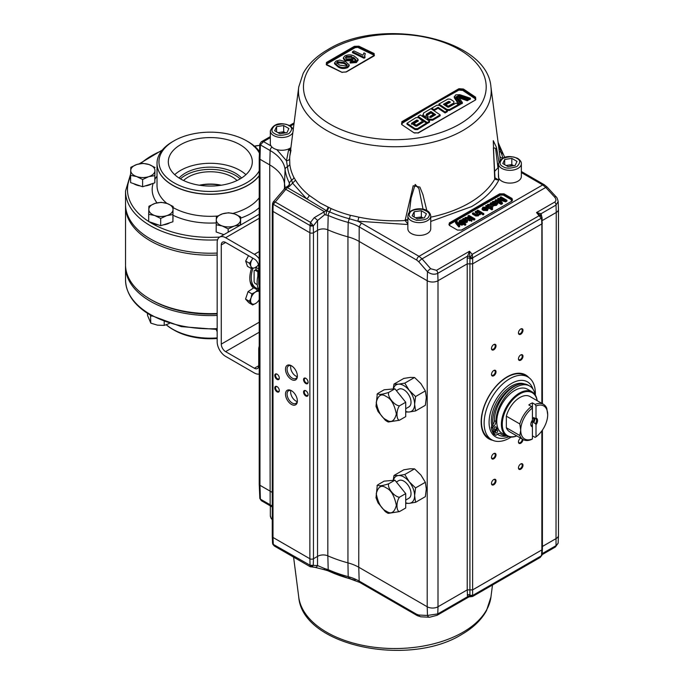 <?xml version="1.0" encoding="UTF-8"?>
<svg xmlns="http://www.w3.org/2000/svg" width="684" height="684" viewBox="0 0 684 684"><rect width="100%" height="100%" fill="white"/><g stroke="black" fill="none" stroke-linecap="round" stroke-linejoin="round"><path stroke-width="1.03" d="M217.161 255.047A84.782 48.949 180 0 1 150.36 240.871A84.782 48.949 180 0 1 125.523 206.26A84.782 48.949 180 0 1 125.54 205.268M125.523 206.26L125.523 264.674A84.782 48.949 0 0 0 150.36 299.284A84.782 48.949 0 0 0 217.161 313.46M150.36 299.284L151.728 300.079A82.85 47.829 180 0 1 151.728 300.071L150.36 299.284M217.161 313.922A82.85 47.829 180 0 1 151.728 300.079M217.161 253.071A84.782 48.949 180 0 1 150.36 238.896A84.782 48.949 180 0 1 125.523 204.277L125.523 191.093A84.782 48.949 180 0 0 150.36 225.703A84.782 48.949 180 0 0 217.555 239.862M259.219 170.863A51.36 29.651 180 0 1 174.001 182.782A51.36 29.651 180 0 1 173.993 140.853L172.633 141.639A53.292 30.763 0 0 0 157.063 162.151A53.292 30.763 0 0 0 172.633 185.15A53.292 30.763 0 0 0 259.219 175.617M259.501 151.566A53.292 30.763 0 0 0 247.993 141.639L246.625 140.853A51.36 29.651 180 0 1 259.433 153.173M174.711 174.677A41.989 24.239 180 0 1 239.998 170.393A41.989 24.239 180 0 1 245.907 174.677M180.619 178.96A41.989 24.239 180 0 1 168.324 161.817A41.989 24.239 180 0 1 194.239 139.425A41.989 24.239 180 0 1 239.998 144.675A41.989 24.239 180 0 1 252.302 161.817A41.989 24.239 180 0 1 226.378 184.218A41.989 24.239 180 0 1 180.619 178.96M179.063 178.011A35.337 20.4 180 0 1 235.296 173.103A35.337 20.4 180 0 1 241.563 178.011M240.169 178.866A35.337 20.4 0 0 0 235.296 175.352A35.337 20.4 0 0 0 180.456 178.866M199.309 185.21A31.207 18.015 180 0 1 221.317 185.21M183.551 180.499A31.207 18.015 180 0 1 232.38 177.036A31.207 18.015 180 0 1 237.066 180.499M199.762 185.287A33.465 19.323 180 0 1 220.855 185.287M173.993 140.853A51.36 29.651 180 0 1 246.625 140.853L247.993 141.639M125.54 265.657A84.782 48.949 0 0 0 125.523 266.649A84.782 48.949 0 0 0 150.36 301.259A84.782 48.949 0 0 0 217.161 315.435M217.161 338.041A53.292 30.763 180 0 1 172.633 329.286L172.633 329.286A53.292 30.763 180 0 1 166.263 324.84M173.993 330.073L172.633 329.286L174.001 330.073A51.36 29.651 0 0 0 174.001 330.073A51.36 29.651 0 0 0 217.161 338.494M258.732 268.992L255.953 267.384L255.953 269.676M257.269 284.689L255.021 283.398L254.115 281.817L254.115 270.736L255.021 270.206L257.834 271.83A3.454 1.992 -0 0 0 258.732 272.206M258.732 271.317L257.834 271.83L257.834 276.259M255.021 270.206L256.124 269.573L258.732 271.086M234.27 226.053L240.383 224.976L240.503 220.06A12.115 6.994 180 0 1 234.27 226.053L228.157 228.901L222.163 225.942A12.115 6.994 0 0 0 234.27 226.053M216.161 224.745L222.163 225.942A12.115 6.994 180 0 1 216.281 219.829L216.161 231.987L223.882 234.663M216.392 216.674L216.281 219.829A12.115 6.994 180 0 1 222.505 213.827L216.392 216.674M228.618 212.75L222.505 213.827A12.115 6.994 180 0 1 234.621 213.947L228.618 212.75M234.621 213.947A12.115 6.994 180 0 1 240.503 220.06L240.614 216.905L234.621 213.947M240.614 216.905L240.588 225.019M228.157 232.192L228.157 228.901M259.929 145.29L253.815 146.367M254.465 146.171A12.115 6.994 180 0 1 259.766 145.487M130.73 170.436L130.618 175.361L136.612 176.549A12.115 6.994 180 0 1 130.73 170.436L130.849 167.289L136.962 164.442A12.115 6.994 0 0 0 130.73 170.436M143.076 163.365L136.962 164.442A12.115 6.994 180 0 1 149.069 164.553L143.076 163.365M155.071 167.52L149.069 164.553A12.115 6.994 180 0 1 154.952 170.667L154.858 174.685M136.612 176.549L142.614 179.516L148.727 176.669A12.115 6.994 180 0 1 136.612 176.549M154.952 170.667A12.115 6.994 180 0 1 148.727 176.669L154.84 175.591L154.952 170.667M154.84 175.591L154.84 182.833L142.614 186.749L142.614 179.516M142.614 186.749L130.618 182.602L130.618 175.361M151.72 183.825A12.115 6.994 180 0 1 148.727 185.184A12.115 6.994 180 0 1 145.145 185.937M140.117 185.886A12.115 6.994 180 0 1 133.722 183.671M154.84 178.105A12.115 6.994 180 0 1 154.96 179.071A12.115 6.994 180 0 1 154.84 180.046M154.84 179.644A12.115 6.994 0 0 0 154.96 178.678A12.115 6.994 0 0 0 154.84 177.712M154.695 215.503L160.689 218.461L166.802 215.622A12.115 6.994 180 0 1 154.695 215.503L148.693 214.314L148.813 209.389A12.115 6.994 0 0 0 154.695 215.503M148.924 206.235L148.813 209.389A12.115 6.994 180 0 1 155.037 203.396L148.924 206.235M161.15 202.319L155.037 203.396A12.115 6.994 180 0 1 167.153 203.507L161.15 202.319M173.146 206.465L167.153 203.507A12.115 6.994 180 0 1 173.035 209.62L173.146 206.465M173.035 209.62A12.115 6.994 180 0 1 166.802 215.622L172.915 214.545L173.035 209.62M172.915 214.545L172.915 221.778L160.689 225.703L160.689 218.461M160.689 225.703L148.693 221.548L148.693 214.314M173.035 217.905A12.115 6.994 180 0 1 173.035 218.025A12.115 6.994 180 0 1 173.035 218.136A12.115 6.994 180 0 1 172.915 218.991M169.803 222.779A12.115 6.994 180 0 1 163.228 224.891M158.192 224.839A12.115 6.994 180 0 1 151.797 222.625M172.915 218.598A12.115 6.994 0 0 0 173.035 217.743A12.115 6.994 0 0 0 173.035 217.632A12.115 6.994 0 0 0 172.915 216.657M172.915 217.059A12.115 6.994 180 0 1 173.026 217.828M217.161 331.731L216.204 329.483M164.211 321.651L164.211 325.413L157.5 325.156L150.796 323.139L147.505 315.29L147.505 313.349M169.273 323.515L164.211 325.413M150.497 315.179L150.796 323.139M150.796 315.897L152.173 316.128M258.304 288.793A22.606 13.056 -60 0 1 255.782 287.819A22.606 13.056 -60 0 1 252.943 268.29M255.782 287.819L254.021 286.75A22.563 13.03 -60 0 1 250.011 280.85A22.563 13.03 120 0 0 252.601 285.638A22.563 13.03 120 0 0 254.311 286.921M251.19 285.014A22.606 13.056 120 0 0 252.507 285.929L254.166 286.835M255.884 287.878A24.222 13.988 -60 0 1 253.824 287.81A24.222 13.988 -60 0 1 252.96 287.656M259.056 290.272A24.222 13.988 -60 0 1 257.808 290.17M253.396 288.084A24.222 13.988 -60 0 1 249.822 278.055A24.222 13.988 -60 0 1 251.507 268.53M259.219 285.587A8.071 4.66 -60 0 1 258.732 283.193L258.732 266.58A6.139 3.54 -120 0 0 254.388 259.065L225.609 242.452A6.139 3.54 -120 0 0 222.548 242.145A6.139 3.54 -120 0 0 221.274 244.957L221.274 344.12A6.139 3.54 -120 0 0 225.609 351.636L254.388 368.248A6.139 3.54 -120 0 0 257.458 368.548A6.139 3.54 -120 0 0 258.732 365.743L258.732 349.131A8.071 4.66 -60 0 1 259.219 346.172M259.219 258.86A11.953 6.9 -120 0 0 254.388 254.32L225.609 237.707A11.953 6.9 -120 0 0 219.641 237.109A11.953 6.9 -120 0 0 217.161 242.581L217.161 341.743A11.953 6.9 -120 0 0 225.609 356.381L254.388 372.994A11.953 6.9 -120 0 0 259.219 374.028M250.729 263.118A4.54 2.625 -60 0 1 249.532 263.246M259.219 290.529A24.222 13.988 -60 0 1 257.133 282.27A24.222 13.988 -60 0 1 258.732 273.01M523.14 439.564A20.349 11.748 -60 0 0 531.511 439.47L532.409 438.94L532.409 426.799A4.771 2.753 120 0 1 532.409 420.207L532.409 408.066L531.511 406.501L528.817 404.945A20.349 11.748 -60 0 1 530.613 403.774A20.349 11.748 -60 0 1 532.409 402.867L535.11 404.424A20.349 11.748 -60 0 1 543.481 404.329L529.997 396.54A20.349 11.748 120 0 0 519.823 397.549A20.349 11.748 120 0 0 506.34 416.163L506.34 427.731A20.349 11.748 120 0 0 509.648 431.784L523.14 439.564A20.349 11.748 -60 0 1 519.823 435.511L506.34 427.731M543.481 404.329A20.349 11.748 -60 0 1 546.798 408.382L547.696 414.675A19.075 11.012 -60 0 1 536.008 436.862L535.11 437.392L532.409 435.836L532.409 420.908L533.332 421.438A3.181 1.838 -60 0 0 533.332 418.326L532.409 417.796M532.409 420.908A3.181 1.838 -60 0 1 531.152 422.601M534.059 417.779A4.001 2.308 120 0 1 534.708 419.48A4.001 2.308 120 0 1 533.674 422.601L535.469 423.644A4.001 2.308 -60 0 0 536.504 420.515A4.001 2.308 -60 0 0 535.675 418.685A4.001 2.308 -60 0 0 535.469 418.591L533.674 417.548L533.332 418.326M516.736 435.87A24.795 14.313 -60 0 1 502.355 422.456A24.795 14.313 -60 0 1 519.823 393.916A24.795 14.313 -60 0 1 537.085 400.627M516.83 435.922A25.436 14.68 -60 0 1 506.656 435.922A25.436 14.68 -60 0 1 502.757 415.547A25.436 14.68 -60 0 1 519.37 393.138A25.436 14.68 -60 0 1 532.092 391.872A25.436 14.68 -60 0 1 537.179 400.687M532.092 391.872L527.458 389.205A25.436 14.68 120 0 0 514.744 390.461A25.436 14.68 120 0 0 497.721 427.748A25.436 14.68 120 0 0 497.935 428.312A25.436 14.68 120 0 0 502.03 433.254L506.656 435.922M492.489 425.2L491.582 426.26L493.155 427.167L494.062 426.106L492.489 425.2A4.831 2.787 120 0 0 494.335 420.651L495.909 421.558A27.993 16.159 -60 0 1 515.702 387.418A27.993 16.159 -60 0 1 529.698 386.032A27.993 16.159 -60 0 1 535.162 394.839M494.335 420.651A27.993 16.159 -60 0 1 514.129 386.503A27.993 16.159 -60 0 1 528.125 385.118L529.698 386.032M496.55 430.347A1.59 0.915 -60 0 1 497.345 430.27A1.59 0.915 -60 0 1 497.584 431.544A1.59 0.915 -60 0 1 496.55 432.946A1.59 0.915 -60 0 1 495.755 433.023A1.59 0.915 -60 0 1 495.507 431.749A1.59 0.915 -60 0 1 496.55 430.347M495.25 426.944A1.59 0.915 -60 0 1 496.045 426.867A1.59 0.915 -60 0 1 496.293 428.141A1.59 0.915 -60 0 1 495.25 429.543A1.59 0.915 -60 0 1 494.455 429.62A1.59 0.915 -60 0 1 494.216 428.346A1.59 0.915 -60 0 1 495.25 426.944M492.831 426.978A1.59 0.915 120 0 0 492.557 428.056M497.721 427.748L493.677 431.672L492.104 430.766A31.473 18.169 -60 0 1 491.232 427.286L492.805 428.193A0.958 0.547 -60 0 1 493.155 427.167M493.677 431.672A31.473 18.169 -60 0 1 492.805 428.193M495.909 421.558A4.831 2.787 -60 0 1 494.062 426.106M506.476 435.819A27.993 16.159 -60 0 1 501.705 434.511A27.993 16.159 -60 0 1 500.543 433.716L500.115 433.476M501.705 434.511L500.132 433.605A27.993 16.159 -60 0 1 499.756 433.374M492.711 431.117L492.369 431.467A31.473 18.169 -60 0 0 493.899 434.297L495.472 435.204A0.958 0.547 -60 0 0 496.199 435.152L497.191 434.331A4.831 2.787 -60 0 1 500.337 433.579A4.831 2.787 -60 0 1 500.543 433.716M492.369 431.467L493.942 432.373L497.935 428.312M495.472 435.204A31.473 18.169 -60 0 1 493.942 432.373M532.409 438.94A19.075 11.012 -60 0 1 520.721 430.253A19.075 11.012 -60 0 1 532.409 408.066L532.409 402.867M506.34 416.163L519.823 423.952L520.721 430.253L519.823 435.511M519.823 423.952A20.349 11.748 -60 0 1 531.511 406.501M536.008 436.862L536.008 424.721A4.771 2.753 120 0 0 536.008 418.138L536.008 405.988A19.075 11.012 -60 0 1 547.696 414.675L547.696 414.872M535.469 418.591L536.008 418.138M536.008 424.721L535.469 423.644M533.674 422.601L533.332 421.438M535.11 404.424L536.008 405.988M532.409 426.799L531.485 425.491M531.87 425.722A4.001 2.308 -60 0 1 531.665 425.619A4.001 2.308 -60 0 1 530.852 424.08M463.461 89.031L458.955 88.706L401.816 121.701L401.816 124.616L413.965 132.79L418.463 132.893L475.611 99.898L475.611 97.196L463.461 89.031L462.948 90.074L459.357 89.843L430.971 105.746L402.431 123.103L401.807 124.428M468.266 99.334L469.301 99.702L470.37 99.146L470.37 98.214L460.341 94.854L459.443 95.324L469.301 98.77L470.37 98.214M455.809 98.188L459.819 95.615M454.33 97.829L454.27 96.521L454.33 97.829L459.246 105.045L460.306 104.472L460.306 103.54L455.809 97.256L459.819 94.674L455.749 94.871L454.33 96.897L459.246 104.113L460.306 103.54M444.198 104.797L448.67 102.309L450.106 102.643M446.661 105.182L445.9 105.601L448.157 107.123L448.157 106.191L453.894 103.01L453.894 101.506L450.414 99.18L447.952 99.035L438.923 104.062L438.923 104.994L446.926 110.363L449.388 110.5L458.408 105.498L458.408 104.566L456.151 103.036L448.67 107.174L447.644 107.114L443.437 104.284L448.67 101.377L448.67 102.309M448.157 107.123L453.894 103.942L453.894 102.446M461.349 103.908L461.349 102.976L457.28 97.308L457.28 98.24L461.349 103.908L462.341 103.378L461.854 102.703M467.275 100.762L467.275 99.83L460.212 97.359L459.374 96.205L460.212 98.291L467.275 100.762L468.266 100.24L467.275 99.89M432.493 108.679L431.749 109.115L433.998 110.62L438.102 108.252L445.079 112.954L447.336 111.663L446.584 111.159M459.511 90.151L462.752 90.382L474.884 98.547L475.551 99.642M407.852 224.514L357.809 221.206L349.208 218.743A107.636 62.141 180 0 1 329.645 211.912L326.234 210.587L306.535 198.685A3.181 2.112 129 0 0 309.117 195.308L320.411 203.139L331.082 208.577A105.268 60.773 0 0 0 350.217 215.263L358.886 217.161A105.242 60.765 0 0 0 405.099 220.53L407.852 223.907M426.807 210.518L422.909 194.555L419.891 187.083L413.187 185.749L405.099 220.53A6.361 3.129 177.1 0 0 407.852 219.957M498.918 161.638L496.456 147.359L493.267 140.665L494.694 179.242L498.79 180.14L495.002 177.78A6.361 3.642 172.3 0 1 494.694 179.242A105.242 60.765 0 0 1 469.258 203.02A105.242 60.765 0 0 1 430.74 217.17M502.706 158.038A3.181 2.591 -6.9 0 1 499.833 155.841L490.941 86.971A96.367 55.635 180 0 1 462.983 130.447A96.367 55.635 180 0 1 326.696 130.447A96.367 55.635 180 0 1 298.737 86.971L289.888 155.542A105.242 60.765 0 0 0 289.631 158.457A3.181 2.591 2.6 0 1 286.468 160.731L288.614 149.89L290.495 150.822M414.991 614.309L413.529 613.462M355.158 580.16L350.217 578.826A105.268 60.773 180 0 1 331.082 572.14L327.234 570.465M542.412 403.705L542.087 217.751A1.907 1.103 176.5 0 1 541.531 218.589L541.856 223.899L472.618 263.87L472.704 257.817L541.42 218.145A1.907 1.428 -28.6 0 0 541.745 216.512L541.745 216.512A1.907 1.428 -28.6 0 0 541.514 216.221L539.308 215.605L472.216 254.337L472.704 257.817A1.907 0.504 16.5 0 1 470.395 257.278L469.917 258.372A1.907 1.026 0 0 0 472.618 258.381M542.412 223.121L541.856 223.899L541.856 403.389M493.745 479.544L493.745 479.544A3.215 1.855 120 0 0 491.48 483.477A3.215 1.855 120 0 0 493.745 484.785A3.215 1.855 120 0 0 496.02 480.852A3.215 1.855 120 0 0 493.745 479.544M491.488 483.237A2.668 1.539 120 0 0 492.027 484.255A2.668 1.539 120 0 0 493.369 484.127A2.668 1.539 120 0 0 495.113 481.775A2.668 1.539 120 0 0 494.703 479.629A2.668 1.539 120 0 0 493.549 479.672M520.721 463.974L520.721 463.974A3.215 1.855 120 0 0 518.455 467.907A3.215 1.855 120 0 0 520.721 469.215A3.215 1.855 120 0 0 522.995 465.282A3.215 1.855 120 0 0 520.721 463.974M518.463 467.668A2.668 1.539 120 0 0 519.002 468.685A2.668 1.539 120 0 0 520.344 468.549A2.668 1.539 120 0 0 522.089 466.197A2.668 1.539 120 0 0 521.678 464.06A2.668 1.539 120 0 0 520.524 464.094M520.524 438.136A2.668 1.539 120 0 1 520.601 438.102A3.215 1.855 120 0 0 518.455 441.949A3.215 1.855 120 0 0 520.721 443.258A3.215 1.855 120 0 0 522.986 439.479M518.463 441.71A2.668 1.539 120 0 0 519.002 442.728A2.668 1.539 120 0 0 520.344 442.599A2.668 1.539 120 0 0 522.208 439.034M493.745 453.586L493.745 453.586A3.215 1.855 120 0 0 491.48 457.519A3.215 1.855 120 0 0 493.745 458.827A3.215 1.855 120 0 0 496.02 454.903A3.215 1.855 120 0 0 493.745 453.586M491.488 457.288A2.668 1.539 120 0 0 492.027 458.306A2.668 1.539 120 0 0 493.369 458.169A2.668 1.539 120 0 0 495.113 455.818A2.668 1.539 120 0 0 494.703 453.68A2.668 1.539 120 0 0 493.549 453.714M520.721 354.953L520.721 354.953A3.215 1.855 120 0 0 518.455 358.886A3.215 1.855 120 0 0 520.721 360.194A3.215 1.855 120 0 0 522.995 356.261A3.215 1.855 120 0 0 520.721 354.953M518.463 358.647A2.668 1.539 120 0 0 519.002 359.664A2.668 1.539 120 0 0 520.344 359.536A2.668 1.539 120 0 0 522.089 357.176A2.668 1.539 120 0 0 521.678 355.039A2.668 1.539 120 0 0 520.524 355.082M493.745 370.523L493.745 370.523A3.215 1.855 120 0 0 491.48 374.456A3.215 1.855 120 0 0 493.745 375.772A3.215 1.855 120 0 0 496.02 371.839A3.215 1.855 120 0 0 493.745 370.523M491.488 374.225A2.668 1.539 120 0 0 492.027 375.242A2.668 1.539 120 0 0 493.369 375.106A2.668 1.539 120 0 0 495.113 372.754A2.668 1.539 120 0 0 494.703 370.617A2.668 1.539 120 0 0 493.549 370.651M493.745 344.565L493.745 344.565A3.215 1.855 120 0 0 491.48 348.498A3.215 1.855 120 0 0 493.745 349.815A3.215 1.855 120 0 0 496.02 345.882A3.215 1.855 120 0 0 493.745 344.565M491.488 348.267A2.668 1.539 120 0 0 492.027 349.285A2.668 1.539 120 0 0 493.369 349.148A2.668 1.539 120 0 0 495.113 346.797A2.668 1.539 120 0 0 494.703 344.659A2.668 1.539 120 0 0 493.549 344.693M520.721 328.995L520.721 328.995A3.215 1.855 120 0 0 518.455 332.928A3.215 1.855 120 0 0 520.721 334.237A3.215 1.855 120 0 0 522.995 330.304A3.215 1.855 120 0 0 520.721 328.995M518.463 332.689A2.668 1.539 120 0 0 519.002 333.707A2.668 1.539 120 0 0 520.344 333.578A2.668 1.539 120 0 0 522.089 331.227A2.668 1.539 120 0 0 521.678 329.081A2.668 1.539 120 0 0 520.524 329.124M291.435 390.692A8.396 4.848 -120 0 0 285.493 394.121A8.396 4.848 -120 0 0 291.435 404.406A8.396 4.848 -120 0 0 297.369 400.978A8.396 4.848 -120 0 0 291.435 390.692L291.435 390.692M291.846 390.94A7.276 4.198 -120 0 0 288.588 390.786A7.276 4.198 -120 0 0 287.468 396.617A7.276 4.198 -120 0 0 292.222 403.03A7.276 4.198 -120 0 0 295.864 403.389A7.276 4.198 -120 0 0 297.36 400.491M290.837 390.564A7.276 4.198 -120 0 0 295.796 400.969A7.276 4.198 -120 0 0 297.181 401.551M291.846 366.026A7.276 4.198 -120 0 0 288.588 365.872A7.276 4.198 -120 0 0 287.083 369.198A7.276 4.198 -120 0 0 292.222 378.115A7.276 4.198 -120 0 0 295.864 378.474A7.276 4.198 -120 0 0 297.36 375.576M285.493 369.198A8.396 4.848 -120 0 0 291.435 379.483A8.396 4.848 -120 0 0 297.369 376.055A8.396 4.848 -120 0 0 291.435 365.769A8.396 4.848 -120 0 0 285.493 369.198M290.837 365.649A7.276 4.198 -120 0 0 295.796 376.055A7.276 4.198 -120 0 0 297.181 376.636M277.251 386.742A2.668 1.539 -120 0 0 276.097 386.708A2.668 1.539 -120 0 0 275.541 387.931A2.668 1.539 -120 0 0 277.43 391.197A2.668 1.539 -120 0 0 278.764 391.333A2.668 1.539 -120 0 0 279.311 390.316M274.78 387.931A3.215 1.855 -120 0 0 277.046 391.864A3.215 1.855 -120 0 0 279.32 390.555A3.215 1.855 -120 0 0 277.046 386.622A3.215 1.855 -120 0 0 274.78 387.931M305.825 378.312A3.215 1.855 -120 0 0 303.551 379.62A3.215 1.855 -120 0 0 305.825 383.553A3.215 1.855 -120 0 0 308.091 382.245A3.215 1.855 -120 0 0 305.825 378.312L305.825 378.312M306.022 378.44A2.668 1.539 -120 0 0 304.867 378.397A2.668 1.539 -120 0 0 304.457 380.543A2.668 1.539 -120 0 0 306.201 382.895A2.668 1.539 -120 0 0 307.535 383.023A2.668 1.539 -120 0 0 308.082 382.005M306.022 390.897A2.668 1.539 -120 0 0 304.867 390.863A2.668 1.539 -120 0 0 304.312 392.086A2.668 1.539 -120 0 0 306.201 395.352A2.668 1.539 -120 0 0 307.535 395.489A2.668 1.539 -120 0 0 308.082 394.471M303.551 392.086A3.215 1.855 -120 0 0 305.825 396.019A3.215 1.855 -120 0 0 308.091 394.702A3.215 1.855 -120 0 0 305.825 390.769A3.215 1.855 -120 0 0 303.551 392.086M277.251 374.285A2.668 1.539 -120 0 0 276.097 374.251A2.668 1.539 -120 0 0 275.541 375.473A2.668 1.539 -120 0 0 277.43 378.739A2.668 1.539 -120 0 0 278.764 378.876A2.668 1.539 -120 0 0 279.311 377.859M274.78 375.473A3.215 1.855 -120 0 0 277.046 379.406A3.215 1.855 -120 0 0 279.32 378.09A3.215 1.855 -120 0 0 277.046 374.157A3.215 1.855 -120 0 0 274.78 375.473M430.74 228.807A11.448 6.609 180 0 1 423.678 234.911A11.448 6.609 180 0 1 411.204 233.475A11.448 6.609 180 0 1 407.852 228.807L407.852 216.033A11.448 6.609 180 0 0 411.204 220.71A11.448 6.609 180 0 0 430.287 217.871A11.448 6.609 180 0 0 430.74 216.033L430.74 228.807M423.054 218.042A6.37 3.676 0 0 0 417.77 217.444A6.37 3.676 0 0 0 415.744 217.965M521.345 163.724L521.345 176.498A11.448 6.609 180 0 1 514.274 182.602A11.448 6.609 180 0 1 501.808 181.174A11.448 6.609 180 0 1 498.448 176.498L498.448 163.724A11.448 6.609 180 0 0 501.808 168.401A11.448 6.609 180 0 0 514.274 169.829A11.448 6.609 180 0 0 521.345 163.724C521.541 161.98 520.319 160.184 517.677 158.355C508.041 154.764 501.637 156.559 498.448 163.724M290.905 147.641A11.448 6.609 180 0 1 276.789 149.608L286.468 160.731L287.477 166.905L289.845 164.562A105.268 60.773 0 0 0 293.863 177.387L295.522 180.157A105.242 60.765 0 0 0 309.117 195.308M270.334 136.603L261.288 141.819L263.511 141.614L271.052 145.966A11.448 6.609 0 0 0 273.685 148.334A11.448 6.609 0 0 0 276.789 149.608M353.619 57.362L356.082 60.012L355.167 60.91L351.439 61.167L350.105 62.107L356.398 61.62L358.048 59.277L354.474 56.216C351.525 54.558 348.327 54.455 344.873 55.9L343.351 57.815L345.172 59.884L352.328 59.705L353.619 57.362L353.722 58.85M343.351 57.815L343.351 58.747L345.172 60.816L352.328 60.637L353.619 58.294L356.082 60.953M352.328 60.637L352.328 59.705M345.172 60.816L345.172 59.884M350.105 62.107L350.105 63.039L356.398 62.552L356.398 61.62M358.065 60.491L358.048 59.277M356.398 62.552L358.048 60.209M374.191 55.635L373.541 54.942A755.025 435.913 -120 0 0 358.262 47.598L373.532 54.942L374.139 53.532L358.844 46.179L354.338 46.358L326.448 62.466L326.448 64.877L341.743 72.239L346.241 71.991L374.139 55.883L374.139 53.532M374.422 55.353L358.425 47.273L355.005 47.726A751.502 433.887 120 0 0 327.132 63.809L355.022 47.735M342.231 72.427L326.208 64.279L326.952 63.261L354.825 47.17L358.425 47.273M326.225 64.364L327.132 63.809M326.952 65.151L326.448 64.877L326.952 65.151M358.844 46.179L358.425 46.982L373.712 54.335L374.456 55.224L345.95 71.974L341.743 72.239M289.204 185.125L289.298 182.833L291.589 180.02A107.636 62.141 180 0 1 287.477 166.905A3.181 2.591 -7.1 0 0 285.091 169.427L284.493 183.56A50.864 29.369 0 0 0 269.727 164.895L270.154 150.548A51.471 29.711 180 0 1 285.091 169.427A110.03 63.526 -0 0 0 289.298 182.833L289.631 184.295L287.878 186.168L289.469 186.33L287.297 187.578L306.535 198.685L292.538 183.09L291.589 180.02A3.181 2.488 153 0 0 293.863 177.387M289.469 186.33L295.522 180.157M289.631 158.457L289.845 164.562M290.632 149.77L288.614 149.89L290.811 148.873M277.969 132.653L283.68 131.764L283.68 125.54L288.887 128.541L286.981 132.645L279.876 133.748L274.669 130.738L276.575 126.634L276.575 131.841M276.575 126.634L283.68 125.54M285.579 132.858L283.68 131.764M271.052 145.966A11.448 6.609 180 0 1 270.334 143.657L270.334 130.883A11.448 6.609 180 0 0 273.685 135.56A11.448 6.609 180 0 0 284.775 137.262A11.448 6.609 180 0 0 292.855 132.551M494.626 178.524A6.361 2.898 -4 0 0 494.968 177.472L493.386 147.795L495.584 148.3L497.961 167.845A6.361 4.164 -8.7 0 0 498.448 167.366M494.686 176.72L493.386 147.795M506.092 165.494L511.803 164.605L511.803 158.38L517.01 161.381L515.103 165.485L507.99 166.588L502.791 163.579L504.689 159.475L504.689 164.682M504.689 159.475L511.803 158.38M513.701 165.699L511.803 164.605M501.167 203.61L502.432 202.883L498.961 199.001L505.664 201.01L506.938 200.275L500.936 196.812L500.089 197.3L505.168 200.232L498.499 198.215L497.61 198.728L501.09 202.584L496.011 199.651L495.165 200.147L501.167 203.61L501.167 204.439L502.432 203.712L502.432 202.883M501.167 204.439L495.165 200.976L495.165 200.147M499.525 201.686L497.61 199.557L497.61 198.728M500.808 197.71L500.089 198.129L500.089 197.3M499.995 200.147L500.107 199.352M500.107 200.181L505.664 201.84L505.664 201.01M505.664 201.84L506.938 201.105L506.938 200.275M488.102 205.807L491.753 206.423M491.044 205.884L491.044 205.055L488.333 204.798L488.752 206.311L491.522 206.602L491.155 205.123M488.333 205.627L488.333 204.798M491.719 208.022L492.993 206.816L492.993 205.987L492.266 207.799M492.266 206.97L490.402 207.261L492.625 208.543L491.856 208.988L485.845 205.525L487.282 205.457L487.726 204.354L491.813 204.61L492.993 205.987M475.141 215.631L472.456 214.083L472.456 213.254L475.141 214.802L475.141 215.631L475.893 216.024L478.355 215.836L478.997 214.665M479.048 214.93L478.997 213.835L480.382 213.741L475.996 211.211L475.226 211.655L477.577 213.015L477.877 214.477L475.842 214.323L473.225 212.81L472.456 213.254M478.997 213.835L478.355 215.007L475.141 214.802M478.355 215.007L478.355 215.836M471.729 220.479L472.063 219.778L470.84 218.452L470.301 218.769L467.839 217.341L465.052 217.512L467.035 217.768L469.532 219.213L468.839 219.607L469.532 220.009L470.224 219.607L471.729 220.479L471.729 221.308L472.063 219.778M465.778 218.675L467.035 218.606L467.035 217.768L465.052 218.341M467.035 218.606L469.532 220.009M455.433 221.89L455.946 223.497L455.433 221.89L455.818 220.906L457.126 221.026L456.399 221.727L456.861 222.3L462.829 223.873L462.016 224.343L462.016 225.173L462.829 224.703L462.829 223.873M455.946 223.497L458.861 226.994L459.674 226.532L459.674 225.694L457.485 223.069L462.016 224.343M459.674 226.532L459.203 225.968M455.946 222.668L458.861 226.165L459.674 225.694M458.861 226.994L458.861 226.165M456.673 221.214L456.673 222.043L457.126 221.855L457.126 221.026M464.445 221.924L460.674 220.051L462.213 219.786L463.162 218.529L465.838 218.418L466.069 219.718L464.53 221.026L465.488 221.359L467.753 219.607L467.078 221.513L464.445 221.924L464.445 222.753L467.078 222.343L467.753 220.436M467.078 221.513L467.078 222.343M466.36 219.128L466.069 220.556L466.36 219.128M465.111 218.88L463.684 219.025L463.119 220.086L463.829 220.633L465.111 218.88M473.995 220.128L473.995 219.299L467.984 215.828L467.984 216.666L473.995 220.128L474.841 219.641L474.841 218.812L468.839 215.34L468.711 216.247M474.841 219.641L468.839 216.17M484.46 209.432L486.923 208.013L486.923 208.842L485.478 209.68L484.46 209.432M487.153 207.252L488.299 208.62L487.435 209.757L483.007 209.475L486.23 207.611L483.537 207.568L482.254 209.022L482.853 207.158L487.153 207.252M486.923 208.013L486.751 209.355L485.452 209.68M487.435 209.757L487.435 210.587L488.299 208.62M494.677 202.464L494.677 201.814L493.241 201.96L493.241 202.797L494.677 202.652M497.73 204.071L497.319 202.541L496.635 205.277L497.319 203.37M496.635 204.448L494.002 204.858L494.002 205.687L496.635 205.277M494.002 204.858L490.231 202.986L491.779 202.72L492.728 201.464L495.404 201.344L495.626 202.652L494.087 203.96L495.054 204.294L497.319 202.541M495.926 202.062L495.626 203.49L495.926 202.062M493.241 201.96L492.677 203.02L493.395 203.567L494.677 201.814M449.328 222.907L499.679 193.837L503.997 193.837L512.094 198.505L512.094 201.002L461.734 230.072L457.425 230.072L449.328 225.404L449.328 222.907L449.687 223.531L500.038 194.461A2.539 1.471 180 0 1 503.638 194.461L511.735 199.13A2.539 1.471 180 0 1 512.478 200.173L511.735 201.207M449.585 225.378L448.943 224.566A2.539 1.471 180 0 1 449.687 223.531L449.679 225.523M499.679 193.837L500.397 195.085L450.046 224.155M511.367 201.412L511.367 199.754L503.279 195.085L503.997 193.837M503.279 195.085L500.397 195.085M494.087 204.79L495.626 203.49M491.779 203.55L490.231 203.815L494.002 205.687M482.032 208.723L482.254 209.851L483.024 209.484M486.162 207.645L483.195 207.816M483.759 209.868L483.195 210.424L487.435 210.587M483.084 209.458L483.537 208.398L485.332 208.124M483.024 214.024L482.305 214.443L483.075 214.887L483.844 214.443L483.126 214.024M465.838 219.248L463.162 219.359M464.53 221.864L466.069 220.556M462.213 220.616L460.674 220.881L464.445 222.753M456.399 222.556L456.673 222.043M462.016 224.489L457.724 223.352M458.417 224.19L462.016 225.173M455.818 221.736L455.433 222.719M462.829 223.993L465.06 225.284L465.83 224.839L465.111 224.42M459.776 221.402L459.058 221.821L462.452 223.771M469.532 220.043L468.839 220.436L469.532 220.838L470.224 220.436L471.729 221.308M479.048 214.69L480.382 214.571L479.664 214.16M478.142 215.109L475.842 215.152M475.944 212.066L475.226 212.485L478.159 214.263M477.791 211.005L477.073 211.416L481.459 213.955L482.229 213.511L481.51 213.092M486.563 205.935L485.845 206.354L491.856 209.817L492.625 209.372L491.899 208.962M500.107 199.54L499.2 199.258M500.089 198.129L502.159 199.326M421.344 210.706L426.44 213.776L424.396 217.854L417.249 218.871L412.153 215.802L414.196 211.724L421.344 210.706L421.344 216.939L415.427 217.777M414.196 217.042L414.196 211.724M421.344 216.939L423.165 218.034M284.168 188.741A3.181 0.641 39.6 0 1 285.493 189.169L324.045 211.433A3.181 0.983 79.5 0 0 324.626 214.742L328.2 215.434L327.833 229.815A7.627 4.403 0 0 0 317.821 230.209L313.46 232.722L313.263 226.011L310.066 226.011L309.869 232.722L273.002 211.433L273.147 202.071L285.707 187.425A3.181 1.838 -120 0 0 285.048 188.784M287.878 186.168L285.707 187.425A3.181 1.838 -120 0 1 287.297 187.578L273.309 204.328L309.989 225.506L310.545 222.368L312.52 224.805L309.989 225.506L310.066 226.011M554.673 197.129A3.181 0.864 -42.6 0 1 556.066 196.787L547.157 187.083A3.181 0.864 137.4 0 0 545.764 187.433L554.673 197.129C556.306 199.198 556.314 200.839 554.724 202.062L536.521 212.57L541.07 213.707L556.024 205.072L556.237 212.476L542.258 220.547M324.626 568.558L317.53 565.565A3.181 2.539 94.5 0 1 315.033 567.344L310.254 566.745L312.52 566.489L313.263 565.223L313.46 558.742L317.821 556.229A7.627 4.403 180 0 1 327.833 555.836L328.2 569.661L324.626 568.558L324.062 569.644L315.033 567.344A3.181 2.539 94.5 0 1 314.161 567.07M273.309 544.421L273.002 537.453A2.539 1.471 180 0 1 272.258 536.453A2.539 1.471 180 0 1 272.258 536.418L272.258 210.398A2.539 1.471 0 0 0 273.002 211.433L273.002 537.453L309.869 558.742L310.066 565.223L273.309 544.421L274.994 546.26M310.254 566.745L274.352 546.02L272.805 544.267L272.54 543.07L273.198 543.942M310.545 566.779L309.989 565.6L312.52 566.489M310.066 565.223L317.53 565.565L317.53 220.539L324.626 214.742M325.935 568.96L326.815 569.977M349.208 577.826L348.199 576.655L347.942 562.864A38.15 22.025 180 0 1 358.749 567.233L427.209 606.759L427.474 615.455A3.181 2.462 92.8 0 0 429.569 617.242L437.119 615.275A3.181 1.838 60 0 0 437.777 613.907L437.999 606.759L467.223 589.89L467.565 596.713A1.907 1.496 153.9 0 1 469.874 596.063L467.565 596.713L437.777 613.907L427.474 615.455L418.856 615.036L416.778 614.352A3.181 1.838 -60 0 0 417.437 615.72L359.835 582.46A3.181 1.838 -60 0 1 359.177 581.092A38.749 22.375 0 0 0 348.199 576.655A110.03 63.526 180 0 1 328.2 569.661A3.181 1.573 113.7 0 0 328.842 571.029L324.062 569.644M541.531 218.589L536.521 212.57L541.514 216.221M470.395 257.278L472.216 254.337L469.523 251.25L469.917 258.372A1.907 1.026 0 0 0 467.223 258.372L467.223 263.87L437.999 280.739L437.777 273.335A3.181 1.838 -120 0 0 436.486 270.325L430.672 268.726A3.181 0.915 138.8 0 0 427.474 271.736C430.911 274.335 434.349 274.874 437.777 273.335L467.565 256.141L469.523 251.25L436.486 270.325M472.618 595.012L472.618 589.89L541.856 549.91L541.531 555.22A1.907 1.103 3.5 0 0 542.087 554.502L540.257 557.417L541.42 555.759L472.704 595.431L472.216 596.482L470.395 596.089A1.907 1.496 153.9 0 0 472.704 595.431L472.618 595.012A1.907 1.18 180 0 1 469.917 595.012L469.874 596.063M467.223 595.012A1.907 1.18 180 0 1 469.917 595.012L470.395 596.089M469.917 258.372L469.917 263.87L467.223 263.87L467.223 589.89L469.917 589.89L469.917 595.012M429.569 617.242L420.942 616.823A3.181 2.462 92.8 0 1 418.856 615.036M540.257 557.417L472.541 596.508L468.916 596.918L437.119 615.275A3.181 1.838 60 0 1 436.486 615.42M541.856 430.886L541.856 549.91L542.412 549.175L542.412 430.091M528.894 377.619A36.876 21.289 120 0 0 507.237 376.781A36.876 21.289 120 0 0 482.288 412.529A36.876 21.289 120 0 0 492.711 440.282M472.618 589.89L469.917 589.89L469.917 263.87L472.618 263.87L472.618 589.89M541.574 216.247L541.531 215.477A1.907 1.103 -3.5 0 0 541.172 215.776M540.711 215.263A1.907 1.428 151.4 0 1 541.07 213.707L541.531 215.477M542.412 546.473L556.237 538.496A7.627 4.403 0 0 0 558.469 535.486A7.627 4.403 0 0 0 558.477 535.375L558.477 209.355A7.627 4.403 180 0 1 556.237 212.476L556.024 545.644L558.144 543.199L558.469 535.486M541.865 555.562A1.907 0.573 -160.5 0 1 541.42 555.759L541.531 555.22M554.724 202.062A3.181 1.838 60 0 1 556.024 205.072L558.144 201.489L558.469 209.253A7.627 4.403 180 0 1 558.477 209.355M424.653 117.486A110.628 63.869 180 0 1 425.551 117.631M273.198 204.721L272.54 203.738L272.258 210.364A2.539 1.471 0 0 0 272.258 210.398M313.46 558.742A2.539 1.471 180 0 1 309.869 558.742L309.869 232.722A2.539 1.471 0 0 0 313.46 232.722L313.46 558.742M312.52 224.805L313.263 226.011L317.53 220.539A3.181 0.701 38 0 0 314.161 217.734L310.545 222.368L274.994 201.848L273.147 202.071L272.54 203.738M416.778 614.352L359.177 581.092L358.749 567.233L359.177 226.857L416.778 260.117A3.181 1.838 -60 0 1 419.027 256.32L542.711 184.911L545.764 187.433L422.045 258.86A3.181 0.915 138.8 0 0 418.856 261.869L427.474 271.736L427.209 280.739A7.627 4.403 0 0 0 437.999 280.739L437.999 606.759A7.627 4.403 180 0 1 427.209 606.759L427.209 280.739L358.749 241.213A38.15 22.025 -0 0 0 347.942 236.844L348.199 222.42A38.749 22.375 180 0 1 359.177 226.857L361.417 223.061L419.027 256.32L422.045 258.86L430.672 268.726M327.833 229.815A110.628 63.869 0 0 0 347.942 236.844L347.942 562.864A110.628 63.869 180 0 1 327.833 555.836L327.833 229.815M469.874 256.68A1.907 0.504 16.5 0 0 467.565 256.141L467.223 258.372M498.533 145.795A107.636 62.141 180 0 1 500.979 152.113L502.988 158.038M272.258 506.066A51.471 29.711 0 0 0 270.154 504.775L260.39 499.14L261.288 500.654L259.826 498.405L260.39 499.14L259.963 485.281L269.727 490.915A50.864 29.369 180 0 1 272.258 492.489M284.493 188.382L284.493 183.56A110.628 63.869 0 0 0 285.245 187.724M328.636 207.363A3.181 1.539 118 0 1 326.815 210.8L325.935 214.725M314.161 217.734L326.234 210.587A3.181 1.667 -65.2 0 0 327.969 207.03M361.417 223.061L357.809 221.206L358.886 217.161M405.125 219.795A6.361 3.035 6.7 0 0 407.852 219.598M409.348 212.391L411.118 198.044L415.214 184.415L418.95 188.664L423.037 209.167M494.558 171.428L497.961 167.845L498.448 169.042M498.448 167.708A6.361 3.42 173.1 0 1 498.012 168.05M270.334 137.672L263.511 141.614L260.39 144.914L259.826 144.067L259.219 158.192A2.539 1.471 180 0 0 259.219 158.226A2.539 1.471 180 0 0 259.963 159.261L260.39 144.914L270.154 150.548A3.181 1.838 120 0 1 271.958 147.051M259.219 158.226L259.219 484.246A2.539 1.471 0 0 0 259.219 484.281A2.539 1.471 0 0 0 259.963 485.281L259.963 159.261L269.727 164.895L270.154 504.775A3.181 1.838 120 0 0 270.804 506.143L261.288 500.654M469.301 99.702L469.301 98.77M459.443 96.222L459.443 95.324M459.246 105.045L459.246 104.113M456.083 97.59L456.083 96.658M459.819 95.127L459.819 94.674M448.67 101.377L450.106 101.711L450.106 102.335L445.9 104.669L445.9 105.601M449.388 110.5L449.388 109.568L458.408 104.566M449.388 109.568L446.926 109.423L446.926 110.363M438.923 104.062L446.926 109.423M453.894 103.01L453.894 103.942M445.9 104.669L448.157 106.191M461.349 102.976L462.341 102.446L458.271 96.777L457.28 97.308M462.341 103.378L462.341 102.446M467.275 99.83L468.266 99.308L459.374 96.205M460.212 97.359L460.212 98.291M468.266 100.24L468.266 99.308M447.336 110.731L439.333 105.345L436.871 105.225L431.749 108.183L433.998 109.679L438.102 107.311L445.079 112.022L447.336 110.731L447.336 111.663M431.749 109.115L431.749 108.183M438.102 107.311L438.102 108.252M433.998 110.62L433.998 109.679M432.673 119.298L428.056 119.127L428.056 120.059L432.673 120.239L432.673 119.298L440.154 114.869L430.929 108.662L423.439 113.099L423.439 116.023L428.056 116.177L428.056 119.127M432.673 120.239L440.154 115.801L440.154 114.869M435.64 114.655L430.929 111.483L426.312 114.228L426.312 115.006L427.543 115.049L431.134 112.911L433.382 114.433L429.8 116.571L429.8 117.349L431.031 117.4L435.64 114.655M426.312 115.16L430.929 112.424L430.929 111.483M430.929 112.424L434.904 115.092M429.8 117.503L433.382 115.365L433.382 114.433M429.8 116.571L429.8 117.349M426.312 114.228L426.312 115.006M407.698 123.753L406.98 124.206L414.983 129.575L417.437 129.635L417.437 128.695L426.465 123.069L424.208 121.538L416.718 126.189L415.692 126.164L411.494 123.342L416.718 120.068L416.718 121.008L418.155 121.307M417.437 129.635L426.465 124.001L426.465 123.069M406.98 124.206L406.98 123.274L416 117.622L418.463 117.682L422.447 120.948L421.951 122.53L416.205 126.112L413.957 124.591L413.957 123.659L418.155 121.034L418.155 120.367L418.155 121.034L418.155 120.367L416.718 120.068M421.951 122.53L422.464 120.82M416.205 126.112L416.205 125.172L421.951 121.598M413.957 123.659L416.205 125.172M406.98 123.274L414.983 128.643L417.437 128.695M411.494 124.274L416.718 121.008M427.286 122.564L427.286 123.505L429.543 122.128L429.543 121.188L420.309 114.98L418.052 116.357L427.286 122.564L429.543 121.188M429.543 122.128L428.817 121.632M427.286 123.505L418.052 117.297L418.052 116.357M401.918 124.565L401.508 123.633L402.26 122.445L459.357 89.476L462.948 89.801L475.089 97.966L475.611 97.196M414.393 133.004L418.104 132.833L475.611 99.898M417.992 133.115L418.463 132.893L417.992 133.115M402.431 123.103L401.67 124.514M427.184 118.084L428.056 120.059M422.567 114.998L423.439 116.955L427.107 117.494M475.089 100.146L475.833 99.137L475.089 97.966M401.816 121.701L402.26 122.445L459.357 89.476L458.955 88.706M337.374 61.705L336.613 62.766L339.666 65.177L346.42 66.032L347.164 64.732L344.112 62.535L337.374 61.705L336.742 63.236M344.112 62.535L344.112 63.467L337.374 62.637M347.164 65.664L344.112 63.467M338.187 66.066C341.034 67.827 344.214 68.041 347.737 66.699L349.191 64.886L345.582 61.654L339.734 60.072L336.041 61.073L334.587 62.877L338.187 66.066L338.187 66.998C341.025 68.759 344.206 68.973 347.737 67.63L347.737 66.699M347.737 67.63L349.191 65.826L349.191 64.886M334.587 62.877L334.587 63.809L338.187 66.998M352.474 51.736L352.474 52.668L364.016 58.225L364.974 57.687L364.974 56.755L364.016 57.285L352.474 51.736L353.953 50.907L362.947 55.207L363.914 52.907L365.282 53.566L364.675 55.994M364.016 57.285L364.016 58.225M364.974 56.755L364.632 55.532L365.282 53.566M364.974 57.687L364.675 56.926M327.157 63.817L326.49 64.672M351.422 56.31L346.318 56.464L345.36 57.67L346.608 59.004L351.414 58.824L352.448 57.482L351.422 56.31L351.422 57.242L346.318 57.396L345.488 58.131M346.318 56.464L346.318 57.396M352.328 57.969L351.422 57.242M393.189 388.974L394.001 384.083L398.439 384.16A15.262 8.806 60 0 1 403.834 385.605A15.262 8.806 60 0 1 409.229 390.393L415.581 396.549L414.624 404.295L415.581 410.93L425.345 405.296L426.312 397.549L425.345 390.906L415.581 396.549M393.377 388.957A15.262 8.806 60 0 1 398.439 384.16L404.791 383.125L409.229 390.393A15.262 8.806 60 0 1 414.624 404.295A15.262 8.806 60 0 1 409.229 411.973L405.715 412.007M396.378 390.624L398.746 389.256A10.175 5.874 60 0 1 403.834 389.76A10.175 5.874 60 0 1 410.477 398.721A10.175 5.874 60 0 1 408.921 406.877L405.715 408.724M399.636 394.668A14.621 8.439 60 0 1 401.243 396.669M377.294 393.916L376.012 406.364L378.03 411.486L385.314 420.258L386.999 421.361L388.255 422.011L399.482 420.224L405.715 416.624L405.715 402.243L399.482 405.843C396.147 410.041 396.147 419.882 399.482 420.224M388.692 392.419C381.757 394.668 378.158 394.993 377.901 393.386L384.134 389.786L394.924 388.82L388.692 392.419C387.05 396.429 394.437 405.646 399.482 405.843M377.012 394.3L377.901 393.386M394.924 388.82L405.715 402.243M404.791 383.125L414.555 377.483L420.916 383.638L425.345 390.906M394.001 384.083L403.765 378.449L410.126 377.414L414.555 377.483M415.581 410.93L409.229 411.973A15.262 8.806 60 0 1 405.715 411.426M513.607 165.716A6.37 3.676 0 0 0 506.365 165.648M511.102 437.11A36.243 20.922 -60 0 1 509.751 437.94A36.243 20.922 -60 0 1 491.634 439.735A36.243 20.922 -60 0 1 486.076 410.691A36.243 20.922 -60 0 1 509.751 378.756A36.243 20.922 -60 0 1 527.877 376.961A36.243 20.922 -60 0 1 535.341 395.13M491.634 439.735L488.932 438.17A36.243 20.922 -60 0 1 483.383 409.135A36.243 20.922 -60 0 1 507.058 377.2A36.243 20.922 -60 0 1 525.175 375.405L527.877 376.961M508.699 436.777A31.789 18.357 -60 0 1 489.12 420.686A31.789 18.357 -60 0 1 511.555 383.425A31.789 18.357 -60 0 1 532.964 389.111M506.741 435.973A28.608 16.519 -60 0 1 498.593 434.938A28.608 16.519 -60 0 1 497.422 434.143M492.839 424.755A28.608 16.519 -60 0 1 512.897 386.802A28.608 16.519 -60 0 1 519.43 384.28M492.394 427.962A28.608 16.519 -60 0 1 491.941 426.465M491.83 425.978A28.608 16.519 -60 0 1 511.555 386.024A28.608 16.519 -60 0 1 524.295 383.878M488.709 438.777A36.876 21.289 120 0 0 492.454 440.163M528.664 377.457A36.876 21.289 120 0 0 525.586 374.9M483.075 213.169L482.305 213.613L483.075 214.058L483.844 213.613L483.075 213.169M459.828 220.539L459.058 220.983L465.06 224.455L465.83 224.01L459.828 220.539M477.842 210.142L477.073 210.587L481.459 213.117L482.229 212.673L477.842 210.142M285.484 132.876A6.37 3.676 0 0 0 278.243 132.807M405.715 500.089L408.912 498.243A10.175 5.874 -120 0 0 410.477 490.095A10.175 5.874 -120 0 0 403.825 481.126A10.175 5.874 -120 0 0 398.738 480.63L396.378 481.989M399.636 486.042A14.621 8.439 60 0 1 401.243 488.043M377.294 485.281L376.012 497.738L378.03 502.851L385.314 511.623L386.999 512.726L388.255 513.376L399.482 511.598L405.715 507.998L405.715 493.609L399.482 497.208C396.147 501.406 396.147 511.247 399.482 511.598M388.692 483.785C381.757 486.042 378.158 486.358 377.901 484.751L384.134 481.151L394.924 480.185L388.692 483.785C387.05 487.795 394.437 497.02 399.482 497.208M377.012 485.666L377.901 484.751M394.924 480.185L405.715 493.609M393.189 480.339L394.001 475.457L403.765 469.822L410.118 468.779L414.555 468.856L404.791 474.491L398.43 475.534A15.262 8.806 60 0 1 409.22 481.758A15.262 8.806 60 0 1 414.615 495.669L415.581 502.304L409.22 503.339A15.262 8.806 60 0 1 405.715 502.791M404.791 474.491L409.22 481.758L415.581 487.914L414.615 495.669A15.262 8.806 60 0 1 409.22 503.339L405.715 503.381M393.368 480.322A15.262 8.806 60 0 1 398.43 475.534L394.001 475.457M414.555 468.856L420.908 475.012L425.345 482.28L415.581 487.914M425.345 482.28L426.303 488.915L425.345 496.669L415.581 502.304M258.466 264.699A7.071 4.087 -60 0 1 254.602 267.846A7.071 4.087 -60 0 1 250.857 266.179L251.327 268.555L254.602 267.846L256.808 266.521M252.695 258.09L251.857 259.946A7.071 4.087 -60 0 1 252.952 258.236M249.498 263.289L251.857 259.946A7.071 4.087 120 0 0 250.857 266.179L249.498 263.289L245.65 261.066L248.514 255.671M245.65 261.066L247.48 266.332L251.327 268.555M255.978 303.277A7.071 4.087 -60 0 1 251.473 303.38A7.071 4.087 -60 0 1 251.096 297.839L249.395 301.311L252.653 304.936L255.978 303.277A7.071 4.087 -60 0 0 259.219 299.643M252.653 304.936L248.805 302.713L245.547 299.088L248.053 291.632L253.807 287.802L257.654 290.025L255.226 292.196A7.071 4.087 -60 0 1 259.219 291.658M251.9 293.855L255.226 292.196A7.071 4.087 120 0 0 251.096 297.839L251.9 293.855L248.053 291.632M245.547 299.088L249.395 301.311M259.732 292.094L257.654 290.025M219.786 237.032A82.85 47.829 180 0 1 151.728 223.335A82.85 47.829 180 0 1 148.915 221.625M148.693 221.488A82.85 47.829 180 0 1 130.618 176.438M140.682 163.587A82.85 47.829 180 0 1 161.715 150.771M166.947 203.439A53.292 30.771 180 0 1 157.021 185.552L157.021 163.536A53.292 30.771 180 0 1 157.029 162.843M156.978 202.866A58.14 33.567 180 0 1 153.156 183.372M154.952 179.259A58.14 33.567 180 0 1 157.021 176.096M259.219 175.754A53.292 30.771 180 0 1 172.625 185.287A53.292 30.771 180 0 1 157.021 163.536L157.063 162.151M259.219 197.779A53.292 30.771 180 0 1 232.885 213.425M217.503 216.041A53.292 30.771 180 0 1 173.103 207.577M259.219 207.662A58.14 33.567 180 0 1 240.614 218.153M216.204 222.907A58.14 33.567 180 0 1 172.915 215.212M217.161 329.44L181.328 326.627L150.762 315.333C134.389 305.688 125.984 293.855 125.523 279.833A84.782 48.949 0 0 0 150.36 314.452A84.782 48.949 0 0 0 217.161 328.628M166.374 324.806A53.292 30.771 0 0 0 172.625 329.149A53.292 30.771 0 0 0 217.161 337.905M254.388 368.248L258.732 365.743M225.609 351.636L259.219 332.227M221.274 344.12L259.219 322.207M254.388 254.32L259.219 251.532M225.609 237.707L259.219 218.299M221.274 244.957L225.609 242.452M258.732 283.193L259.219 283.475M259.219 349.413L258.732 349.131M401.816 124.616L413.965 132.79M459.443 124.249A91.365 52.754 180 0 1 330.227 124.249A91.365 52.754 180 0 1 330.227 49.65A91.365 52.754 180 0 1 459.443 49.65A91.365 52.754 180 0 1 459.443 124.249M500.081 159.936A105.242 60.765 0 0 0 499.833 155.841M490.941 597.029L486.521 610.564C481.399 619.909 473.157 627.844 461.82 634.384C408.827 667.558 302.371 646.209 298.737 597.029A96.367 55.635 0 0 0 326.696 632.238A96.367 55.635 0 0 0 462.983 632.238A96.367 55.635 0 0 0 490.941 597.029L492.497 584.991M326.448 62.466L326.952 63.261L354.825 47.17L354.338 46.358M288.793 125.591C292.504 127.275 292.504 129.977 288.793 133.688C282.355 135.834 277.678 135.834 274.763 133.688C271.052 132.003 271.052 129.31 274.763 125.591C281.201 123.445 285.869 123.445 288.793 125.591M516.907 158.431C520.627 160.116 520.627 162.818 516.907 166.528C510.478 168.674 505.801 168.674 502.885 166.528C499.166 164.844 499.166 162.151 502.885 158.431C509.315 156.285 513.992 156.285 516.907 158.431M512.094 198.505L511.735 199.13M512.094 201.002L461.486 230.046M409.767 213.194C410.537 210.501 414.632 209.201 422.054 209.287C428.415 211.51 430.672 213.87 428.825 216.383C428.056 219.077 423.96 220.376 416.53 220.291C410.178 218.068 407.921 215.708 409.767 213.194M350.157 578.382A3.181 1.103 -74.9 0 1 350.217 578.826M542.138 553.655L556.024 545.644A3.181 1.838 60 0 1 555.365 547.003L558.144 543.199M503.928 194.624L503.928 195.453M416.778 260.117L418.856 261.869M350.217 215.263A3.181 1.103 105.1 0 1 349.208 218.743L348.199 222.42A110.03 63.526 -0 0 1 328.2 215.434A3.181 1.573 113.7 0 1 329.645 211.912L331.082 208.577M521.345 172.573L542.711 184.911A3.181 1.838 -60 0 1 544.302 184.748L547.157 187.083M499.252 151.326A3.181 2.556 -16.3 0 0 500.979 152.113L503.33 154.31M272.258 519.763L271.044 518.25L270.334 515.676A11.448 6.609 0 0 0 272.258 519.336M498.448 173.223L498.79 180.14C493.515 190.28 484.409 199.112 471.49 206.636L430.74 221.436M293.949 124.035L290.418 126.078M374.139 55.883L373.712 56.165L374.139 55.883M386.298 419.805C381.544 417.719 378.184 411.913 376.234 402.38C378.184 395.104 381.544 393.163 386.298 396.575C391.051 398.652 394.403 404.466 396.361 414C394.403 421.276 391.051 423.216 386.298 419.805M386.298 511.179C381.544 509.093 378.184 503.279 376.234 493.745C378.184 486.469 381.544 484.529 386.298 487.94C391.051 490.026 394.403 495.832 396.361 505.365C394.403 512.649 391.051 514.582 386.298 511.179M162.339 150.01L139.271 163.835M130.644 173.975L125.523 191.093M125.523 279.833L125.523 266.649M219.641 237.109L259.219 214.263M530.912 425.192L531.665 425.619M291.008 150.215L289.888 155.542M293.222 130.883C293.427 129.139 292.205 127.344 289.554 125.514C279.918 121.923 273.514 123.718 270.334 130.883M430.74 216.033C429.672 206.517 411.665 207.021 408.408 213.759L407.852 216.033M272.54 543.07L272.258 536.453M328.842 571.029L359.835 582.46M542.087 217.751L541.369 215.99M542.087 554.502L542.412 549.175M555.365 547.003L542.07 554.681M417.437 615.72L420.942 616.823M298.737 597.029L293.581 557.118M558.144 201.489C557.46 198.634 556.767 197.06 556.066 196.787M544.302 184.748L521.345 171.496M504.664 157.252L498.106 142.452M270.334 505.869L270.334 515.676M259.826 498.405L259.219 484.281M272.258 507.015L270.804 506.143M294.103 122.881L289.537 125.505M261.288 141.819L259.826 144.067M490.941 86.971C487.307 37.791 380.851 16.442 327.858 49.616C316.512 56.156 308.279 64.091 303.157 73.436L298.737 86.971M498.593 434.938L497.336 434.212"/></g></svg>
